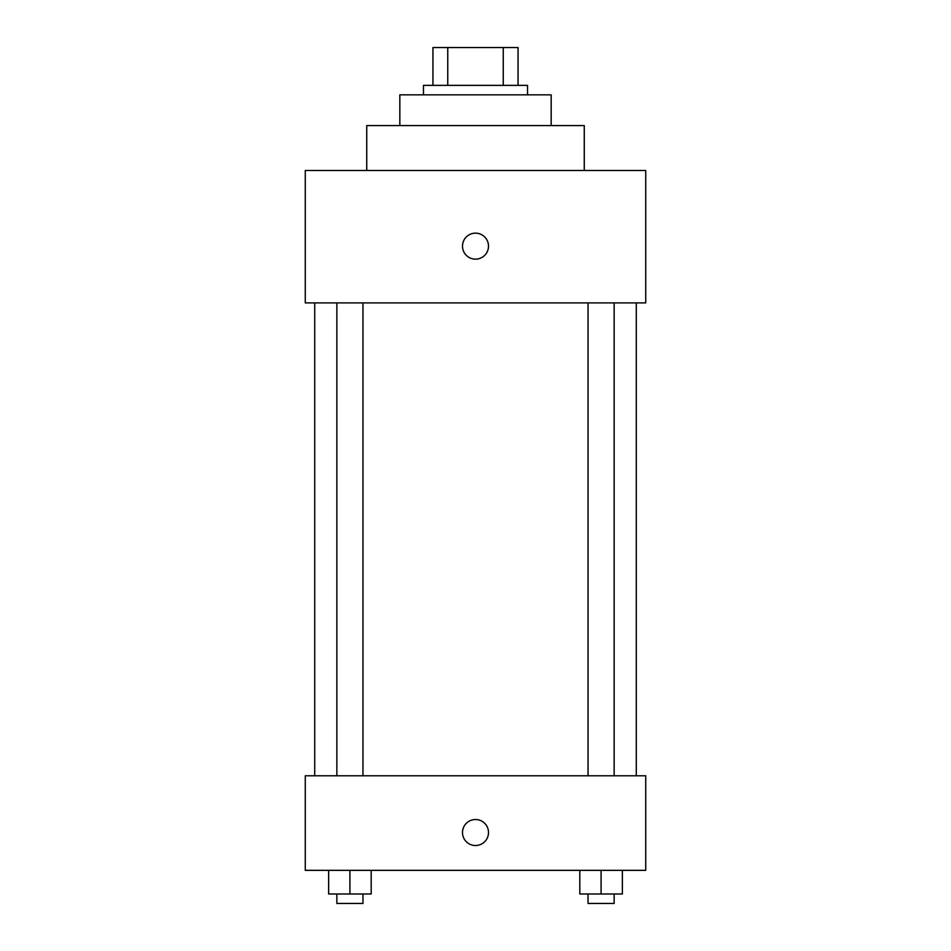 <?xml version="1.0" encoding="UTF-8"?>
<svg xmlns="http://www.w3.org/2000/svg" width="951" height="951" viewBox="0 0 951 951"><rect width="100%" height="100%" fill="white"/><g stroke="black" fill="none" stroke-linecap="round" stroke-linejoin="round"><path stroke-width="1.43" d="M447.755 85.376L447.755 47.55L432.943 47.55L432.943 85.376L432.943 47.55M447.755 47.55L518.057 47.55L518.057 85.376M503.245 85.376L503.245 47.55M423.48 94.838L423.48 85.376L527.52 85.376L527.52 94.838M399.836 125.58L399.836 94.838L551.164 94.838L551.164 125.58M366.741 170.502L366.741 125.58L584.259 125.58L584.259 170.502M305.271 170.502L645.729 170.502L645.729 302.905L305.271 302.905L305.271 170.502M475.5 259.159A13.005 13.005 0 0 1 464.243 239.652A13.005 13.005 0 0 1 486.757 239.652A13.005 13.005 0 0 1 475.5 259.159M305.271 775.778L645.729 775.778L645.729 870.343L305.271 870.343L305.271 775.778M475.5 845.522A13.005 13.005 0 0 1 464.243 826.015A13.005 13.005 0 0 1 486.757 826.015A13.005 13.005 0 0 1 475.5 845.522M579.813 870.343L579.813 893.988L622.37 893.988L622.37 870.343L622.37 893.988M601.091 893.988L601.091 870.343M614.144 893.988L614.144 903.45L588.039 903.45L588.039 893.988M328.63 870.343L328.63 893.988L371.187 893.988L371.187 870.343L371.187 893.988M349.909 893.988L349.909 870.343M362.961 893.988L362.961 903.45L336.856 903.45L336.856 893.988M636.278 775.778L636.278 302.905M314.722 775.778L314.722 302.905M588.039 302.905L588.039 775.778M614.144 302.905L614.144 775.778M362.961 775.778L362.961 302.905M336.856 775.778L336.856 302.905"/></g></svg>
